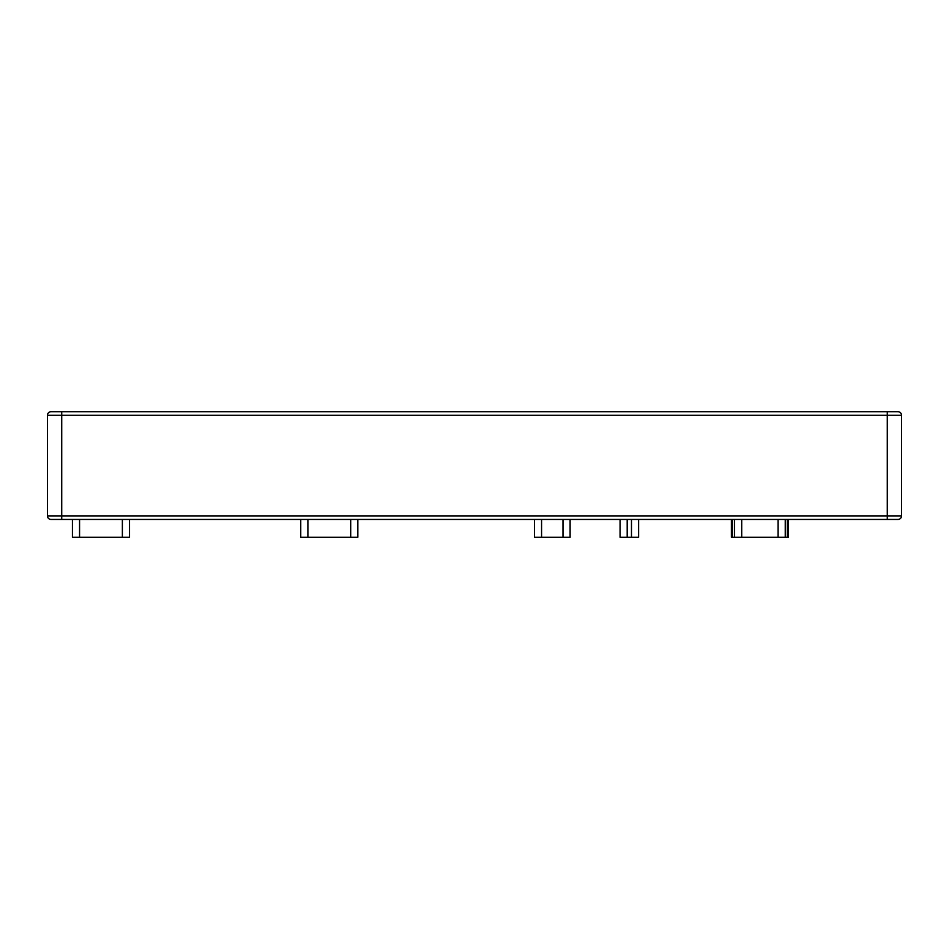 <?xml version="1.0" encoding="UTF-8"?>
<svg xmlns="http://www.w3.org/2000/svg" width="949" height="949" viewBox="0 0 949 949"><rect width="100%" height="100%" fill="white"/><g stroke="black" fill="none" stroke-linecap="round" stroke-linejoin="round"><path stroke-width="1.42" d="M901.55 515.888L887.279 515.888L887.279 519.447L897.979 519.447L51.021 519.447L61.721 519.447L61.721 515.888L887.279 515.888L887.279 415.282L61.721 415.282L61.721 515.888L47.45 515.888L47.45 415.282A3.571 3.571 0 0 1 51.021 411.712L897.979 411.712A3.571 3.571 0 0 1 901.55 415.282L901.55 515.888A3.571 3.571 0 0 1 897.979 519.447A3.571 3.571 0 0 0 901.55 515.888A3.571 3.571 0 0 1 897.979 519.447M54.152 411.712L51.021 411.712A3.571 3.571 0 0 0 47.45 415.282L61.721 415.282L61.721 411.712M901.55 415.282A3.571 3.571 0 0 0 897.979 411.712A3.571 3.571 0 0 1 901.55 415.282L887.279 415.282L887.279 411.712M47.45 515.888A3.571 3.571 0 0 0 51.021 519.447A3.571 3.571 0 0 1 47.45 515.888M129.503 519.447L129.503 537.288L72.421 537.288L72.421 519.447M357.832 519.447L357.832 537.288L300.75 537.288L300.75 519.447M570.112 519.447L570.112 537.288L534.441 537.288L534.441 519.447M638.618 519.447L638.618 537.288L620.065 537.288L620.065 519.447M741.715 519.447L741.715 537.288L731.371 537.288L731.371 519.447M788.453 519.447L788.453 537.288L778.109 537.288L778.109 519.447M787.385 519.447L787.385 537.288M732.438 537.288L732.438 519.447M741.715 537.288L778.109 537.288M785.238 519.447L785.238 537.288M734.585 537.288L734.585 519.447M79.562 519.447L79.562 537.288M122.374 537.288L122.374 519.447M350.703 537.288L350.703 519.447M307.891 519.447L307.891 537.288M562.982 537.288L562.982 519.447M541.571 519.447L541.571 537.288M631.476 537.288L631.476 519.447M627.194 519.447L627.194 537.288"/></g></svg>
